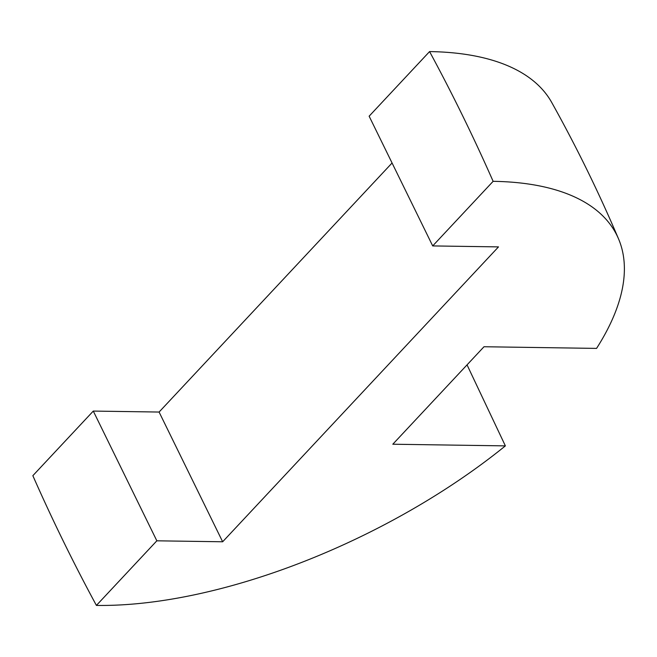 <?xml version="1.0" encoding="UTF-8"?>
<svg xmlns="http://www.w3.org/2000/svg" width="657" height="657" viewBox="0 0 657 657"><rect width="100%" height="100%" fill="white"/><g stroke="black" fill="none" stroke-linecap="round" stroke-linejoin="round"><path stroke-width="0.99" d="M484.004 346.74L596.564 348.399A358.821 157.713 153.9 0 0 618.541 238.877A358.821 157.713 153.9 0 0 493.128 181.324L432.7 245.923L498.499 246.892L222.649 541.779L156.842 540.81L96.407 605.417A358.821 157.713 153.9 0 0 505.373 445.881L392.812 444.222L484.004 346.74M467.045 364.873L505.373 445.881M432.7 245.923L369.135 116.19L429.571 51.583A1678.463 1140.421 90.8 0 1 493.128 181.324M429.571 51.583A358.821 157.713 -26.1 0 1 551.732 102.492C576.427 146.766 598.699 192.222 618.541 238.877M156.842 540.81L93.286 411.077L159.093 412.046L222.649 541.779M159.093 412.046L392.065 162.993M96.407 605.417A1678.463 1140.421 90.8 0 1 32.85 475.676L93.286 411.077"/></g></svg>
